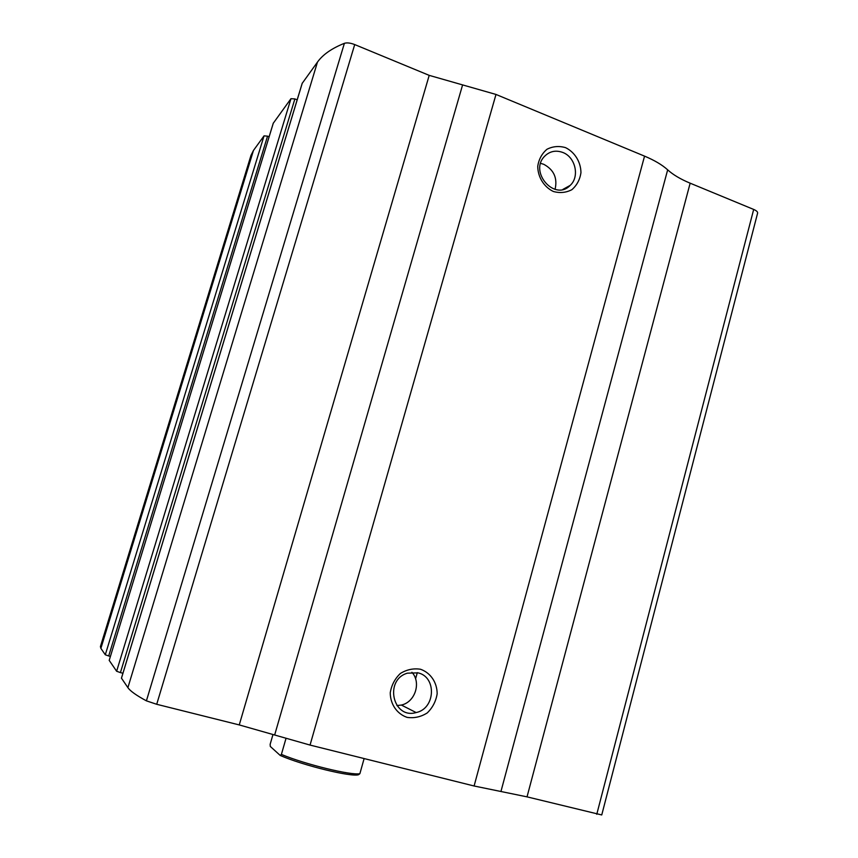 <?xml version="1.0" encoding="UTF-8"?>
<svg xmlns="http://www.w3.org/2000/svg" width="858" height="858" viewBox="0 0 858 858"><rect width="100%" height="100%" fill="white"/><g stroke="black" fill="none" stroke-linecap="round" stroke-linejoin="round"><path stroke-width="1.29" d="M110.425 656.413L108.709 655.962L267.546 136.154L264.039 135.864L253.453 150.472L250.986 155.384L100.418 646.578L100.879 648.358L253.453 150.472M108.709 655.962L105.298 654.783L100.879 648.358M122.93 673.24L120.42 672.597L294.884 98.927L290.969 98.681L273.284 123.23M120.42 672.597L116.634 671.256L109.223 660.403M596.771 814.296L753.678 209.438C756.477 210.65 757.786 211.872 757.614 213.095L601.748 814.95L527.026 796.857L474.099 785.992L310.049 745.076L239.253 724.924L429.204 75.365L354.708 44.573C350.429 42.921 346.986 42.503 344.39 43.318C331.81 48.338 322.844 54.59 317.481 62.076L302.22 83.323M239.253 724.924L156.714 704.289L146.407 700.847C136.315 695.388 130.148 690.98 127.896 687.633L121.461 678.163M753.678 209.438L690.154 183.183C680.566 179.204 673.069 174.753 667.663 169.841C662.237 164.897 654.536 160.328 644.551 156.135L495.988 94.444L429.204 75.365M565.551 147.64C574.849 152.188 580.898 162.098 580.952 172.79C579.858 179.751 576.833 185.382 571.868 189.693C566.087 192.696 559.909 193.297 553.356 191.484C543.972 187.023 537.784 177.038 537.741 166.216C538.867 159.191 541.956 153.528 546.996 149.249C552.842 146.3 559.019 145.763 565.551 147.64M420.517 669.251C430.598 672.79 437.13 682.453 437.162 693.779C435.95 701.297 432.647 707.678 427.241 712.923C420.946 716.902 414.242 718.393 407.132 717.385C396.954 713.931 390.272 704.204 390.251 692.738C391.505 685.145 394.873 678.721 400.354 673.487C406.713 669.562 413.438 668.146 420.517 669.251M267.546 136.154L269.133 136.754M294.884 98.927L297.168 99.839M418.039 672.854C436.926 676.983 435.435 708.708 416.141 712.558C392.792 719.508 383.944 679.836 407.389 673.176L418.039 672.854M411.904 672.275C421.45 682.453 415.143 702.198 401.362 705.051L396.911 705.587M562.805 152.467C575.493 157.1 579.879 176.737 570.173 185.392C554.804 201.737 528.582 171.772 544.766 156.113C549.892 151.18 555.909 149.968 562.805 152.467M540.647 163.363L543.715 164.286C553.871 169.712 557.657 178.078 555.072 189.371M272.994 734.469L270.152 744.304L270.302 746.449L280.255 755.469C303.067 765.486 351.726 777.337 358.58 774.699L359.877 773.691L364.124 758.558M280.255 755.469L281.392 754.407C305.051 764.349 351.34 775.632 359.877 773.691M281.392 754.407L285.982 738.491M105.298 654.783L264.039 135.864M273.294 123.112L109.191 660.424L273.348 123.005M116.634 671.256L290.969 98.681M127.896 687.633L317.481 62.076M146.407 700.847L344.39 43.318M121.439 678.249L302.316 83.012M527.026 796.857L690.154 183.183M500.943 791.505L667.663 169.841M474.099 785.992L644.551 156.135M310.049 745.076L495.988 94.444M274.657 734.995L462.601 84.899M156.714 704.289L354.708 44.573M121.428 678.195L302.241 83.162M416.141 712.558L401.362 705.051M570.173 185.392L562.891 189.414M415.583 678.85L417.299 672.672"/></g></svg>
